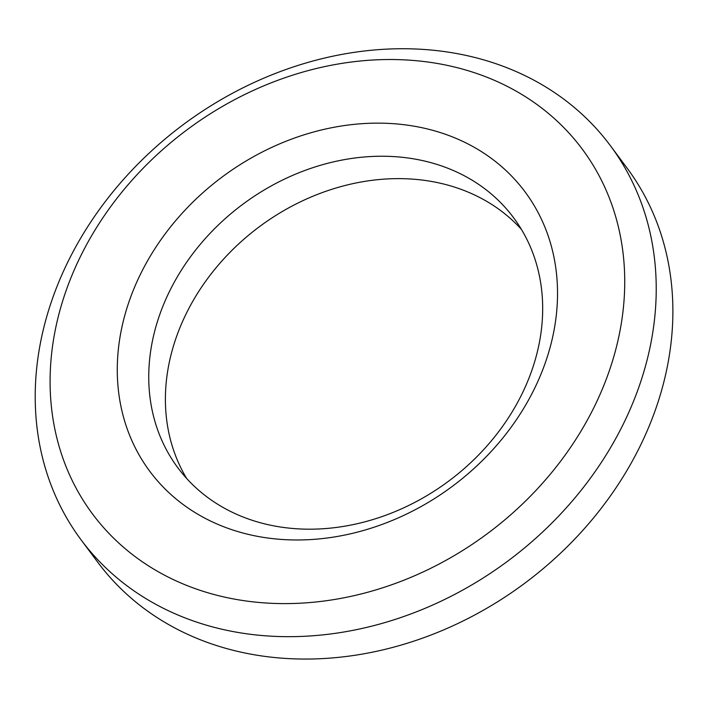 <?xml version="1.0" encoding="UTF-8"?>
<svg xmlns="http://www.w3.org/2000/svg" width="708" height="708" viewBox="0 0 708 708"><rect width="100%" height="100%" fill="white"/><g stroke="black" fill="none" stroke-linecap="round" stroke-linejoin="round"><path stroke-width="1.06" d="M594.596 406.153A305.352 251.65 143.3 0 1 97.801 520.752A305.352 251.65 143.3 0 1 319.75 67.703A305.352 251.65 143.3 0 1 594.596 406.153M623.66 423.357A329.972 271.943 -36.7 0 0 610.438 145.742A329.972 271.943 -36.7 0 0 183.363 124.555A329.972 271.943 -36.7 0 0 80.978 539.708A329.972 271.943 -36.7 0 0 359.345 629.04A329.972 271.943 -36.7 0 0 623.66 423.357M610.438 145.742L627.084 168.123A329.972 271.943 143.3 0 1 640.315 445.739A329.972 271.943 143.3 0 1 376.001 651.422A329.972 271.943 143.3 0 1 97.633 562.09L80.978 539.708M534.443 388.701A233.941 192.797 -36.7 0 0 323.875 129.405A233.941 192.797 -36.7 0 0 153.831 476.502A233.941 192.797 -36.7 0 0 534.443 388.701M521.407 229.374A209.311 172.504 -36.7 0 0 259.385 226.71A209.311 172.504 -36.7 0 0 186.655 478.458M522.026 393.869A209.311 172.504 143.3 0 1 354.363 524.345A209.311 172.504 143.3 0 1 177.779 467.678A209.311 172.504 143.3 0 1 242.729 204.329A209.311 172.504 143.3 0 1 513.627 217.772A209.311 172.504 143.3 0 1 522.026 393.869"/></g></svg>
